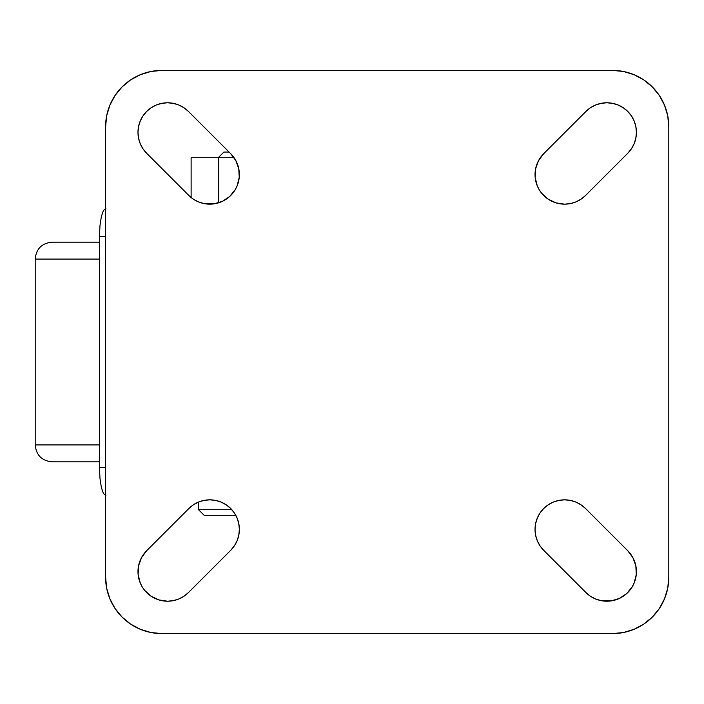 <?xml version="1.0" encoding="UTF-8"?>
<svg xmlns="http://www.w3.org/2000/svg" width="704" height="704" viewBox="0 0 704 704"><rect width="100%" height="100%" fill="white"/><g stroke="black" fill="none" stroke-linecap="round" stroke-linejoin="round"><path stroke-width="1.06" d="M198.528 509.696L204.16 515.328L235.796 515.328L204.16 515.328L198.528 509.696L231.827 509.696L198.528 509.696L198.528 502.066L198.528 509.696M238.788 523.635L239.36 529.408L238.788 535.181L237.107 540.725L234.379 545.838L230.701 550.317L188.461 592.557A29.568 29.568 0 0 1 167.552 601.216L158.972 599.94L151.122 596.235L144.698 590.41L142.19 586.846L140.237 582.965L138.125 574.543L138.556 565.875L141.478 557.709L146.643 550.739L188.883 508.499L193.362 504.821L198.475 502.093L204.019 500.412L209.792 499.84L215.565 500.412L221.109 502.093L226.222 504.821L230.701 508.499L234.379 512.978L237.107 518.091L238.788 523.635L239.36 529.408L238.788 535.181L237.107 540.725L234.379 545.838L230.701 550.317L188.461 592.557L183.982 596.235L178.869 598.963L173.325 600.644L167.552 601.216A29.568 29.568 0 0 1 146.643 550.739L188.883 508.499L193.362 504.821M558.835 500.412L564.608 499.84L570.381 500.412L575.925 502.093L581.038 504.821L585.517 508.499L627.757 550.739A29.568 29.568 0 0 1 606.848 601.216L601.075 600.644L595.531 598.963L590.418 596.235L585.939 592.557L543.699 550.317L540.021 545.838L537.293 540.725L535.612 535.181L535.04 529.408L535.612 523.635L537.293 518.091L540.021 512.978L543.699 508.499L548.178 504.821L553.291 502.093L558.835 500.412L564.608 499.84L570.381 500.412L575.925 502.093L581.038 504.821L585.517 508.499L627.757 550.739L632.922 557.709L635.844 565.875L636.275 574.543L634.163 582.965L632.21 586.846L626.701 593.56L619.494 598.374L611.186 600.899L601.075 600.644L595.531 598.963L590.418 596.235L585.939 592.557L543.699 550.317L540.021 545.838M161.779 103.356L167.552 102.784L173.325 103.356L178.869 105.037L183.982 107.765L188.461 111.443L230.701 153.683A29.568 29.568 0 0 1 209.792 204.16L204.019 203.588L198.475 201.907L193.362 199.179L188.883 195.501L146.643 153.261L142.965 148.782L140.237 143.669L138.556 138.125L137.984 132.352L138.556 126.579L140.237 121.035L142.965 115.922L146.643 111.443L151.122 107.765L156.235 105.037L161.779 103.356L167.552 102.784L173.325 103.356L178.869 105.037L183.982 107.765L188.461 111.443L230.701 153.683L235.866 160.653L238.788 168.819L239.219 177.487L237.107 185.909L235.154 189.79L229.645 196.504L222.438 201.318L214.13 203.843L204.019 203.588L198.475 201.907L193.362 199.179L188.883 195.501L146.643 153.261L142.965 148.782M635.844 126.579L636.416 132.352L635.844 138.125L634.163 143.669L631.435 148.782L627.757 153.261L585.517 195.501A29.568 29.568 0 0 1 564.608 204.16L556.028 202.884L548.178 199.179L541.754 193.354L539.246 189.79L537.293 185.909L535.181 177.487L535.612 168.819L538.534 160.653L543.699 153.683L585.939 111.443L590.418 107.765L595.531 105.037L601.075 103.356L606.848 102.784L612.621 103.356L618.165 105.037L623.278 107.765L627.757 111.443L631.435 115.922L634.163 121.035L635.844 126.579L636.416 132.352L635.844 138.125L634.163 143.669L631.435 148.782L627.757 153.261L585.517 195.501L581.038 199.179L575.925 201.907L570.381 203.588L564.608 204.16A29.568 29.568 0 0 1 543.699 153.683L585.939 111.443L590.418 107.765M612.48 70.4A56.32 56.32 0 0 1 668.8 126.72L668.8 577.28A56.32 56.32 0 0 1 612.48 633.6L161.92 633.6A56.32 56.32 0 0 1 105.6 577.28L105.6 126.72A56.32 56.32 0 0 1 161.92 70.4L612.48 70.4L161.92 70.4L150.929 71.482L140.369 74.686L130.627 79.895L122.1 86.9L115.095 95.427L109.886 105.169L106.682 115.729L105.6 126.72L105.6 577.28L106.682 588.271L109.886 598.831L115.095 608.573L122.1 617.1L130.627 624.105L140.369 629.314L150.929 632.518L161.92 633.6L612.48 633.6L623.471 632.518L634.031 629.314L643.773 624.105L652.3 617.1L659.305 608.573L664.514 598.831L667.718 588.271L668.8 577.28L668.8 126.72L667.718 115.729L664.514 105.169L659.305 95.427L652.3 86.9L643.773 79.895L634.031 74.686L623.471 71.482L612.48 70.4M668.8 126.72L667.718 115.729M664.514 105.169L659.305 95.427M643.773 79.895L634.031 74.686M161.92 70.4L150.929 71.482M140.369 74.686L130.627 79.895M115.095 95.427L109.886 105.169M105.6 577.28L106.682 588.271M109.886 598.831L115.095 608.573M130.627 624.105L140.369 629.314M612.48 633.6L623.471 632.518M634.031 629.314L643.773 624.105M659.305 608.573L664.514 598.831M204.019 500.412L209.792 499.84L215.565 500.412L221.109 502.093L226.222 504.821L230.701 508.499L234.379 512.978M188.461 592.557L183.982 596.235M163.214 600.899L158.972 599.94M144.698 590.41L142.19 586.846M143.801 554.03L146.643 550.739M535.612 535.181L535.04 529.408L535.612 523.635L537.293 518.091L540.021 512.978L543.699 508.499L548.178 504.821M634.691 561.686L635.844 565.875M615.428 599.94L606.848 601.216A29.568 29.568 0 0 1 585.939 592.557M138.556 138.125L137.984 132.352L138.556 126.579L140.237 121.035L142.965 115.922L146.643 111.443L151.122 107.765M237.635 164.63L238.788 168.819M218.372 202.884L209.792 204.16A29.568 29.568 0 0 1 188.883 195.501M560.27 203.843L556.028 202.884M541.754 193.354L539.246 189.79M540.857 156.974L543.699 153.683M601.075 103.356L606.848 102.784L612.621 103.356L618.165 105.037L623.278 107.765L627.757 111.443L631.435 115.922M585.517 195.501L581.038 199.179M585.939 111.443A29.568 29.568 0 0 1 627.757 111.443A29.568 29.568 0 0 1 627.757 153.261M146.643 153.261A29.568 29.568 0 0 1 146.643 111.443A29.568 29.568 0 0 1 188.461 111.443M543.699 550.317A29.568 29.568 0 0 1 543.699 508.499A29.568 29.568 0 0 1 585.517 508.499M188.883 508.499A29.568 29.568 0 0 1 230.701 508.499A29.568 29.568 0 0 1 230.701 550.317M99.484 467.456L99.968 478.236L101.341 487.37L103.409 493.469L105.838 495.616L103.409 493.469L101.341 487.37L99.968 478.236L99.484 467.456L99.484 236.544L99.484 467.456L105.6 467.456L99.484 467.456M105.838 208.384L103.409 210.531L101.341 216.63L99.968 225.764L99.484 236.544L105.6 236.544L99.484 236.544L99.968 225.764L101.341 216.63L103.409 210.531L105.838 208.384M99.484 259.072L35.2 259.072L99.484 259.072M52.096 242.176L99.484 242.176L52.096 242.176C41.835 243.179 36.203 248.811 35.2 259.072L35.2 444.928L99.484 444.928L35.2 444.928C36.203 455.189 41.835 460.821 52.096 461.824L99.484 461.824L52.096 461.824M191.118 197.525L191.118 157.696L191.118 197.525M218.759 202.77L218.759 157.696L191.118 157.696L218.759 157.696L218.759 202.77M234.054 157.696L218.759 157.696L234.054 157.696M223.872 152.064L229.082 152.064L223.872 152.064L218.24 157.696"/></g></svg>
